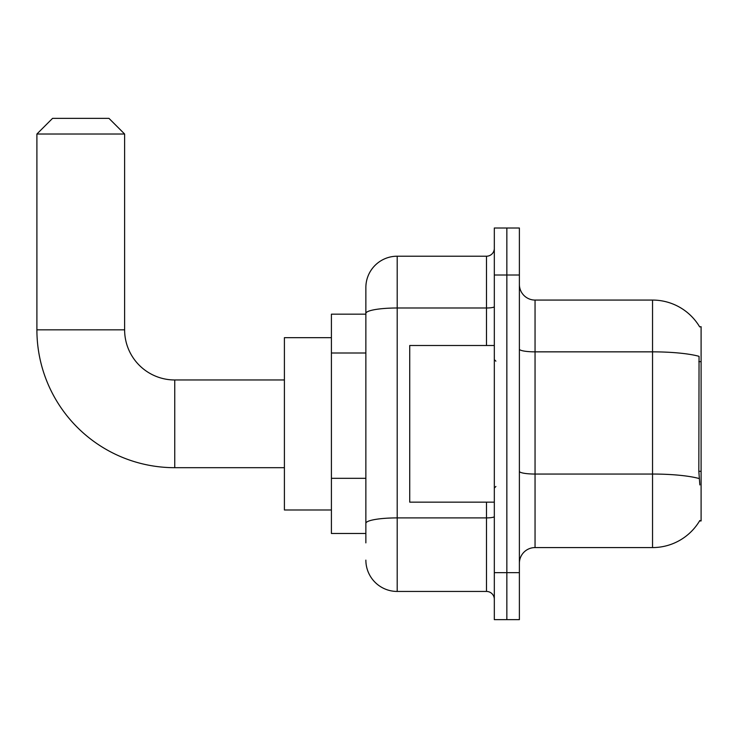 <?xml version="1.0" encoding="UTF-8"?>
<svg xmlns="http://www.w3.org/2000/svg" width="738" height="738" viewBox="0 0 738 738"><rect width="100%" height="100%" fill="white"/><g stroke="black" fill="none" stroke-linecap="round" stroke-linejoin="round"><path stroke-width="1.11" d="M535.05 547.578L652.54 547.578A54.824 54.824 0 0 0 699.836 520.484L699.559 520.954L701.1 520.954L701.1 326.703L699.679 326.897A54.824 54.824 0 0 0 652.54 300.071A54.824 54.824 0 0 1 699.559 326.703A54.824 54.824 0 0 0 652.54 300.071L535.05 300.071A15.664 15.664 0 0 1 519.386 284.407A15.664 15.664 0 0 0 535.05 300.071L535.05 547.578A15.664 15.664 0 0 0 519.386 563.251M365.863 542.882L365.863 313.429L365.863 314.176L331.408 314.176L331.408 533.482L365.863 533.482M506.849 572.642L506.849 619.643L519.386 619.643L519.386 572.642L506.849 572.642L506.849 619.643L494.322 619.643L494.322 572.642L506.849 572.642L506.849 275.006L506.849 572.642M494.322 572.642L494.322 228.014L506.849 228.014L506.849 275.006L506.849 228.014L519.386 228.014L519.386 572.642M699.836 484.921L698.831 471.314L699.052 356.334A54.824 9.52 180 0 0 652.54 351.851L652.54 300.071A54.824 54.824 0 0 1 699.679 326.897M486.49 345.504L486.49 307.995L397.201 307.995A31.328 5.443 180 0 0 365.863 313.429L365.863 287.543A31.328 31.328 0 0 1 397.201 256.215L397.201 591.442L486.49 591.442L486.49 502.154M397.201 256.215L486.49 256.215A7.832 7.832 0 0 0 494.322 248.383M365.863 343.604L365.863 287.543M365.863 528.786L365.863 487.726M494.322 599.274A7.832 7.832 0 0 0 486.49 591.442M397.201 591.442A31.328 31.328 0 0 1 365.863 560.114M494.322 345.504L409.728 345.504L409.728 502.154L494.322 502.154M284.407 467.689L174.749 467.689A137.849 137.849 0 0 1 36.9 329.84L36.9 134.021L52.564 118.357L108.956 118.357L124.621 134.021L36.9 134.021M174.749 467.689L174.749 379.969A50.129 50.129 0 0 1 124.621 329.84L124.621 134.021M331.408 337.672L284.407 337.672L284.407 509.986L331.408 509.986M701.1 361.657L698.831 361.657M701.1 471.314L698.831 471.314M365.863 353.004L331.408 353.004M365.863 478.325L331.408 478.325M652.54 547.578L652.54 351.851L535.05 351.851A15.664 2.721 0 0 1 519.386 349.129M699.218 478.565A54.824 9.52 180 0 0 652.54 474.045L535.05 474.045A15.664 2.721 -0 0 1 519.386 471.324M519.386 275.006L494.322 275.006M494.322 516.545A7.832 1.356 0 0 1 486.49 517.901L397.201 517.901A31.328 5.443 180 0 0 365.863 523.343M494.322 306.63A7.832 1.356 0 0 1 486.49 307.995L486.49 256.215M36.9 329.84L124.621 329.84M495.89 361.168L494.322 359.6M495.89 486.49L494.322 488.058M284.407 379.969L174.749 379.969"/></g></svg>
